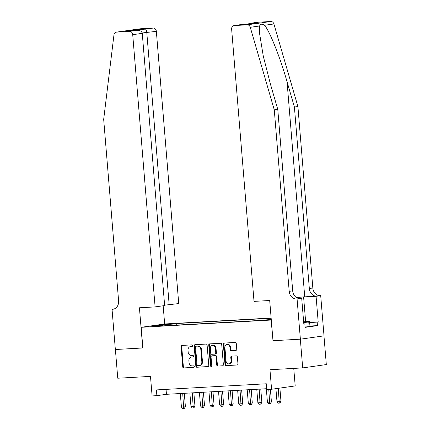 <?xml version="1.0" encoding="UTF-8"?>
<svg xmlns="http://www.w3.org/2000/svg" width="430" height="430" viewBox="0 0 430 430"><rect width="100%" height="100%" fill="white"/><g stroke="black" fill="none" stroke-linecap="round" stroke-linejoin="round"><path stroke-width="0.64" d="M192.608 345.629A0.79 0.656 -98 0 0 191.887 344.876L181.917 345.43A1.134 0.941 -98 0 0 181.073 346.612L182.739 366.903A1.134 0.941 -98 0 0 183.771 367.978L193.742 367.424A0.79 0.656 -98 0 0 193.607 365.844L192.317 365.914A3.623 3.005 -98 0 1 189.023 362.474L188.883 360.786A3.623 3.005 -98 0 1 191.377 357.029A3.623 3.005 -98 0 1 191.587 357.007L192.876 356.938A0.79 0.656 -98 0 0 192.748 355.357L191.457 355.433A3.623 3.005 -98 0 1 188.157 351.993L188.023 350.3A3.623 3.005 -98 0 1 190.517 346.542A3.623 3.005 -98 0 1 190.726 346.526L192.017 346.451A0.79 0.656 -98 0 0 192.608 345.629M235.903 350.402A1.134 0.941 -98 0 0 236.747 349.219L236.28 343.527A1.134 0.941 -98 0 0 235.253 342.452L224.18 343.07A1.134 0.941 -98 0 0 223.337 344.253L225.003 364.543A1.134 0.941 -98 0 0 226.035 365.618L237.107 365A1.134 0.941 -98 0 0 237.951 363.823L237.387 356.943A1.134 0.941 -98 0 0 236.355 355.868L231.614 356.131A1.134 0.941 -98 0 0 230.77 357.314L231.05 360.722A3.026 2.51 -98 0 1 228.964 363.861A3.026 2.51 -98 0 1 226.035 361.006L224.933 347.644A3.026 2.51 -98 0 1 227.018 344.505A3.026 2.51 -98 0 1 229.953 347.365L230.136 349.59A1.134 0.941 -98 0 0 231.168 350.665L236.032 350.38M272.996 340.694L271.153 320.044L141.174 327.3L142.873 347.977L115.396 349.509L117.755 378.223L150.489 376.395L152.096 395.923L156.875 395.659L156.402 389.913L266.315 383.775L266.788 389.521L271.567 389.252L295.195 385.925L293.754 368.397M272.856 340.716L300.333 339.184L302.693 367.897L269.959 369.725L271.567 389.252M207.104 345.156A1.134 0.941 -98 0 0 206.077 344.081L195.005 344.699A1.134 0.941 -98 0 0 194.161 345.881L195.827 366.172A1.134 0.941 -98 0 0 196.859 367.247L207.926 366.629A1.134 0.941 -98 0 0 208.776 365.452L207.104 345.156M209.593 343.887L220.665 343.269A1.134 0.941 -98 0 1 221.692 344.344L223.363 364.635A1.134 0.941 -98 0 1 222.514 365.817L217.779 366.081A1.134 0.941 -98 0 1 216.747 365.005L216.07 356.776A1.134 0.941 -98 0 0 215.043 355.701L211.899 355.873A1.134 0.941 -98 0 0 211.055 357.056L211.759 365.624A0.79 0.656 -98 0 1 210.442 365.699L208.749 345.064A1.134 0.941 -98 0 1 209.593 343.887M323.962 335.857L326.322 364.57L302.693 367.897M165.776 324.397L173.424 323.704L165.776 324.397M271.131 318.033L164.803 323.973L141.174 327.3M271.153 318.243L176.649 323.521L172.177 324.15L171.635 325.386M271.249 319.447L259.311 320.49L157.998 326.15L162.47 325.521L151.957 326.107L161.664 324.741L172.177 324.15M156.875 395.659L166.453 394.305L266.718 388.709M166.05 389.376L166.453 394.305M176.778 325.101L176.649 323.521M162.723 325.886L162.47 325.521M161.943 325.548L161.664 324.741M192.248 346.387L191.366 346.435A3.623 3.005 -98 0 0 191.156 346.456L190.517 346.542M191.377 357.029L192.017 356.938A3.623 3.005 -98 0 1 192.226 356.921L193.113 356.868M182.277 345.408A1.134 0.941 -98 0 0 181.713 346.521L183.379 366.817A1.134 0.941 -98 0 0 184.411 367.892L193.973 367.354M195.36 344.683A1.134 0.941 -98 0 0 194.801 345.79L196.467 366.086A1.134 0.941 -98 0 0 197.499 367.161L208.211 366.559M196.166 346.22A0.79 0.656 -98 0 0 195.575 347.048L197.042 364.86A0.79 0.656 -98 0 0 197.762 365.613L199.122 365.538A3.623 3.005 -98 0 0 199.332 365.516A3.623 3.005 -98 0 0 201.826 361.759L200.826 349.585A3.623 3.005 -98 0 0 197.526 346.145L196.806 346.129A0.79 0.656 -98 0 0 196.714 346.145M199.762 365.446A3.623 3.005 -98 0 0 199.966 365.425A3.623 3.005 -98 0 0 202.465 361.673L201.826 361.759M196.806 346.129L198.166 346.053A3.623 3.005 -98 0 1 201.466 349.493L202.465 361.673M222.799 365.747L217.779 366.081M212.409 355.803A1.134 0.941 -98 0 1 212.538 355.787L215.677 355.61A1.134 0.941 -98 0 1 216.709 356.685L217.386 364.914A1.134 0.941 -98 0 0 218.418 365.989M209.947 343.866A1.134 0.941 -98 0 0 209.388 344.973L211.082 365.608A0.79 0.656 -98 0 0 211.517 366.301M215.371 348.236A3.026 2.51 -98 0 0 212.436 345.376A3.026 2.51 -98 0 0 210.351 348.515L210.738 353.223A1.134 0.941 -98 0 0 211.77 354.298L214.909 354.121A1.134 0.941 -98 0 0 215.758 352.944L215.371 348.236L216.01 348.144A3.026 2.51 -98 0 0 213.076 345.285L212.436 345.376M215.043 354.105L215.548 354.03A1.134 0.941 -98 0 0 216.398 352.853L215.758 352.944M216.01 348.144L216.398 352.853M227.018 344.505L227.658 344.414A3.026 2.51 -98 0 1 230.593 347.273L230.776 349.499A1.134 0.941 -98 0 0 231.808 350.574L236.188 350.332M228.964 363.861L229.604 363.775A3.026 2.51 -98 0 0 231.689 360.636L231.05 360.722M231.974 356.115A1.134 0.941 -98 0 0 231.41 357.223L231.689 360.636M224.535 343.049A1.134 0.941 -98 0 0 223.976 344.161L225.642 364.452A1.134 0.941 -98 0 0 226.674 365.527L237.387 364.93M180.304 393.536L181.422 407.113L183.809 406.979L185.411 406.758L184.303 393.31M185.411 406.758L184.336 408.355L183.696 408.446L182.696 393.402M183.696 408.446L182.739 408.5L181.422 407.113M303.682 322.371A7.498 0.29 -4.7 0 0 305.897 321.995A7.498 0.29 -4.7 0 0 305.139 321.909A7.498 0.29 -4.7 0 0 303.65 321.952M303.811 323.967L304.843 323.908L305.128 327.359L317.453 325.623L309.944 326.037L309.132 326.606L305.096 327.02M303.634 321.79L309.568 321.463L308.756 322.016L303.693 322.527M309.944 326.058L309.568 321.463M309.132 326.606L308.756 322.016M164.615 305.176L178.729 303.58L156.348 31.358L142.206 32.959M169.183 304.924L146.802 32.702C146.571 30.621 146.157 29.433 145.566 29.149L153.198 28.074L140.153 28.799L116.519 32.132A3.462 2.87 -98 0 0 116.32 32.148A3.462 2.87 -98 0 0 113.955 34.905L103.678 119.389L118.599 300.871A8.073 6.692 82 0 1 113.031 309.235A8.073 6.692 82 0 1 112.569 309.283L112.042 309.31L115.347 349.515L142.873 347.961M142.728 347.983L139.422 307.783L155.101 306.907L132.719 34.685A3.462 2.87 -98 0 0 129.57 31.401L116.519 32.132M112.042 309.31L113.859 309.057M164.663 323.994L163.163 305.773M155.101 306.907L164.647 305.563L142.266 33.341L132.719 34.685M116.32 32.148L139.954 28.821A3.462 2.87 82 0 1 140.153 28.799M153.198 28.074A3.462 2.87 82 0 1 156.348 31.358M129.57 31.401L137.423 30.31L129.715 30.745M129.494 30.756L137.202 30.326C140.105 30.288 141.792 31.293 142.266 33.341M129.269 30.772L137.632 29.589L138.245 30.315M257.849 22.231L249.889 23.344L257.651 22.247A3.462 2.87 82 0 1 257.849 22.231L270.9 21.5A3.462 2.87 82 0 1 273.899 23.967L297.909 106.532L294.41 107.027L309.331 288.503A8.073 6.692 -98 0 0 316.684 296.173L304.736 296.84A15.023 0.586 -4.7 0 0 296.308 297.431M294.41 107.027L287.046 81.705C280.183 57.486 269.562 30.842 264.552 25.284C262.021 23.666 260.376 23.897 259.613 25.977L259.623 33.793L263.3 56.222L270.411 84.049L277.775 109.37L292.696 290.847A8.073 6.692 -98 0 0 300.043 298.517L296.55 299.006L297.076 298.979L300.382 339.179L272.996 340.71L269.691 300.505L254.017 301.382L231.636 29.165A3.462 2.87 -98 0 1 234.022 25.574A3.462 2.87 -98 0 1 234.221 25.558L247.266 24.827L270.9 21.5M297.909 106.532L312.83 288.014A8.073 6.692 -98 0 0 320.178 295.679L320.705 295.652L324.01 335.851L300.382 339.179M277.775 109.37L274.275 109.86L289.196 291.341A8.073 6.692 -98 0 0 296.55 299.006M259.613 25.977L250.265 27.294L274.275 109.86M309.654 322.505L318.189 322.032L309.664 322.591M317.453 325.623L317.168 322.172M304.843 323.908L303.822 324.053L301.704 298.323L297.076 298.979M320.705 295.652L316.077 296.302L303.601 296.996A12.975 0.505 -4.7 0 0 296.415 297.501M318.189 322.032L316.077 296.302M299.006 298.474L301.704 298.323M250.265 27.294A3.462 2.87 -98 0 0 247.266 24.827M249.889 23.344L247.551 24.161M250.222 23.306L258.15 22.86L249.733 24.037M258.15 22.86L249.701 24.042M249.787 24.037L241.789 24.483L234.022 25.574M189.861 392.998L190.979 406.581L194.967 406.221L193.86 392.778M194.967 406.221L193.892 407.823L193.253 407.914L192.253 392.864M193.253 407.914L192.296 407.968L190.979 406.581M199.418 392.466L200.536 406.049L202.928 405.915L204.524 405.689L203.417 392.241M204.524 405.689L203.449 407.291L202.809 407.377L201.81 392.332M202.809 407.377L201.858 407.43L200.536 406.049M208.98 391.934L210.093 405.512L212.484 405.377L214.081 405.157L212.974 391.708M214.081 405.157L213.006 406.753L212.366 406.844L211.367 391.8M212.366 406.844L211.415 406.898L210.093 405.512M218.537 391.397L219.649 404.979L223.638 404.619L222.53 391.176M223.638 404.619L222.563 406.221L221.928 406.312L220.923 391.268M221.928 406.312L220.972 406.366L219.649 404.979M228.094 390.865L229.212 404.447L233.194 404.087L232.093 390.644M233.194 404.087L232.125 405.689L231.485 405.78L230.48 390.73M231.485 405.78L230.528 405.829L229.212 404.447M237.65 390.332L238.768 403.91L241.155 403.781L242.751 403.555L241.649 390.107M242.751 403.555L241.681 405.157L241.042 405.243L240.042 390.198M241.042 405.243L240.085 405.296L238.768 403.91M247.207 389.795L248.325 403.378L252.308 403.017L251.206 389.575M252.308 403.017L251.238 404.619L250.599 404.711L249.599 389.666M250.599 404.711L249.642 404.764L248.325 403.378M256.764 389.263L257.882 402.846L261.87 402.485L260.763 389.042M261.87 402.485L260.795 404.087L260.155 404.178L259.156 389.129M260.155 404.178L259.199 404.232L257.882 402.846M266.32 388.731L267.438 402.308L271.427 401.953L270.384 389.317M271.427 401.953L270.352 403.555L269.712 403.641L268.777 389.408M269.712 403.641L268.755 403.695L267.438 402.308M275.915 388.639L276.995 401.776L279.387 401.642L280.983 401.416L279.887 388.08M280.983 401.416L279.909 403.017L279.269 403.109L278.291 388.306M279.269 403.109L278.317 403.163L276.995 401.776M169.764 324.145L169.737 323.838M191.366 346.435L190.726 346.526M192.226 356.921L191.587 357.007M184.411 367.892L183.771 367.978M183.379 366.817L182.739 366.903M181.713 346.521L181.073 346.612M197.499 367.161L196.859 367.247M196.467 366.086L195.827 366.172M194.801 345.79L194.161 345.881M201.466 349.493L200.826 349.585M198.166 346.053L197.526 346.145M217.386 364.914L216.747 365.005M216.709 356.685L216.07 356.776M215.677 355.61L215.043 355.701M212.538 355.787L211.899 355.873M211.082 365.608L210.442 365.699M209.388 344.973L208.749 345.064M231.808 350.574L231.168 350.665M230.776 349.499L230.136 349.59M230.593 347.273L229.953 347.365M231.41 357.223L230.77 357.314M226.674 365.527L226.035 365.618M225.642 364.452L225.003 364.543M223.976 344.161L223.337 344.253M137.632 29.589L145.566 29.149M113.493 309.154L112.569 309.283M287.046 81.705L304.736 296.84M292.696 290.847L289.196 291.341M309.331 288.503L312.83 288.014M241.853 24.483L234.221 25.558M273.899 23.967L264.552 25.284M316.684 296.173L320.178 295.679M305.633 321.683L303.601 296.996M196.757 346.134L196.123 346.225M199.966 365.425L199.332 365.516M212.474 355.793L211.834 355.884M215.613 354.024L214.978 354.116M241.81 24.483L249.744 24.037"/></g></svg>

